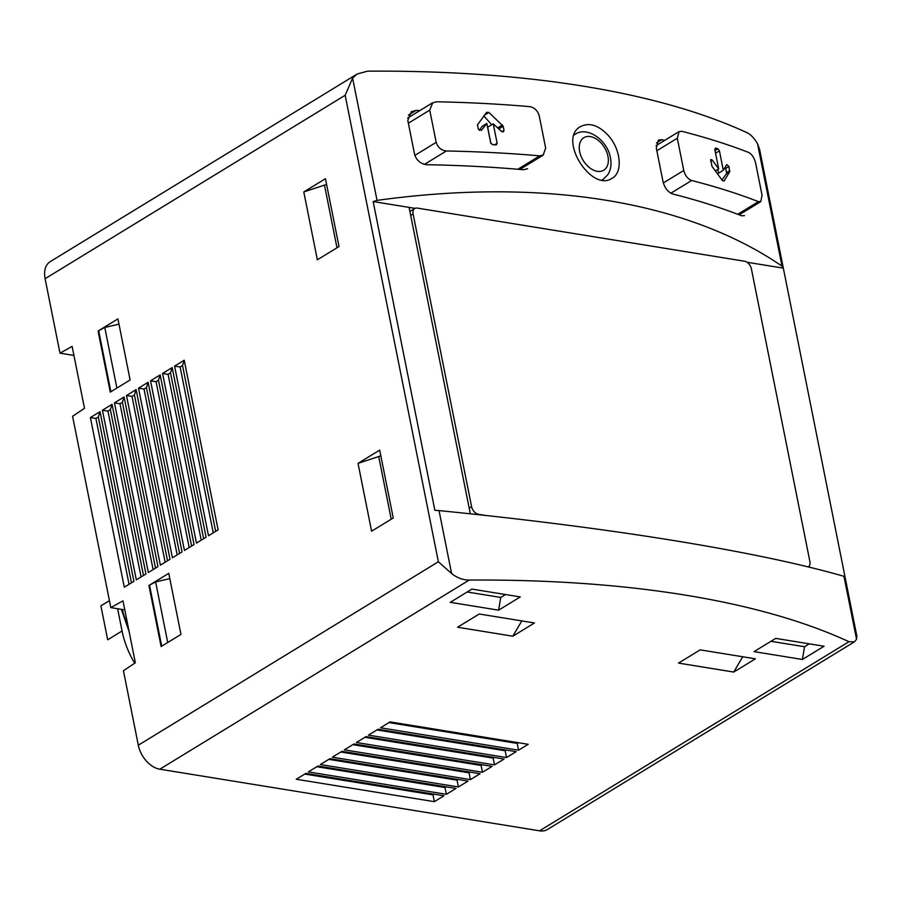 <?xml version="1.0" encoding="UTF-8"?>
<svg xmlns="http://www.w3.org/2000/svg" width="902" height="902" viewBox="0 0 902 902"><rect width="100%" height="100%" fill="white"/><g stroke="black" fill="none" stroke-linecap="round" stroke-linejoin="round"><path stroke-width="1.35" d="M134.669 663.229A72.634 47.456 58.6 0 1 122.063 630.994L117.621 608.726M854.419 641.841L848.94 641.705A838.071 310.468 168.7 0 0 469.209 580.065C462.906 580.042 457.032 577.855 451.609 573.537L438.372 561.766L138.31 745.199A23.283 15.21 58.6 0 0 159.812 769.203L539.543 830.832A23.283 15.21 58.6 0 0 547.446 829.49L854.419 641.841L856.55 639.259L856.9 636.045M138.31 745.199L123.439 670.727L135.345 662.778L122.976 600.856L110.822 607.621L72.588 416.273L84.495 408.324L72.126 346.413L59.983 353.167L45.1 278.695A23.283 15.21 58.6 0 1 50.219 261.636L357.203 73.987L352.603 78.068L345.162 95.274L45.1 278.695M124.78 609.887L110.822 607.621M73.93 355.433L59.983 353.167M758.447 201.631A838.071 310.468 -11.3 0 0 691.642 180.501C687.843 178.991 685.204 175.653 683.75 170.467L677.312 138.243L679.048 131.715L681.811 131.309A838.071 310.468 168.7 0 1 748.615 152.438C751.885 154.219 754.219 157.749 755.617 163.014L762.055 195.238L760.792 201.484L758.447 201.631L737.746 214.281M729.684 171.775L724.058 181.065L722.423 180.547L711.881 166.194L710.81 159.451L712.219 160.037L718.68 168.843L714.79 149.371L715.613 148.041A838.071 310.468 168.7 0 1 717.924 148.762L719.413 150.826L723.303 170.298L726.753 164.604L728.929 166.442L729.684 171.775L726.381 173.793A1.86 1.218 58.6 0 0 726.538 172.665L725.693 168.415A1.86 1.218 58.6 0 0 725.14 167.265M539.746 155.854A838.071 310.468 -11.3 0 0 446.377 150.972C441.236 150.33 437.831 147.454 436.185 142.347L429.735 110.112L432.667 102.862L436.545 101.779A838.071 310.468 168.7 0 1 529.925 106.661C534.582 107.642 537.682 110.698 539.227 115.828L545.665 148.063L543.218 155.02L539.746 155.854L517.816 169.26M495.875 144.884A838.071 310.468 -11.3 0 0 492.661 144.715L490.711 142.933L486.821 123.461L481.33 130.407L478.308 129.076L477.462 124.837L486.652 112.333L488.929 112.457L503.169 126.212L504.015 130.463L503.44 131.782L501.546 131.489L493.247 123.811L497.137 143.283L495.875 144.884L496.596 144.703M420.005 110.495A838.071 310.468 168.7 0 0 416.002 110.416L411.335 111.724L407.805 120.44L414.582 154.366C416.577 160.5 420.659 163.939 426.849 164.694A838.071 310.468 -11.3 0 1 523.442 169.745L527.591 168.753M747.025 262.245L783.331 268.142L781.989 266.124C687.076 200.966 542.26 177.457 377.047 200.391L373.157 201.563L409.091 207.392L470.314 513.802M781.989 266.124L757.545 143.801C754.23 138.186 750.791 134.522 747.251 132.797A838.071 310.468 168.7 0 0 367.52 71.168L357.203 73.987M664.639 140.408A838.071 310.468 168.7 0 0 661.73 139.663L658.392 140.148L656.295 147.996L663.071 181.922C664.83 188.135 667.999 192.149 672.576 193.953A838.071 310.468 -11.3 0 1 741.669 215.803L744.488 215.634M608.399 135.582C598.5 125.074 589.153 122.108 580.358 126.697C557.515 139.077 591.475 192.464 611.951 178.348C623.079 172.778 621.027 149.631 608.399 135.582M373.157 201.563L434.854 510.295L439.037 510.588C612.278 527.862 757.094 551.359 843.968 576.31L845.027 576.874L759.642 149.574M757.545 143.801L759.687 149.563M303.794 191.946L317.357 259.799L339.005 246.562L325.453 178.709L303.794 191.946L326.592 184.414M358.038 463.357L371.59 531.21L393.238 517.973L379.686 450.121L358.038 463.357L380.824 455.837M148.92 585.477L161.12 646.542L180.964 634.41L168.764 573.345L148.92 585.477L155.629 581.914L169.824 578.622M98.07 331.023L110.281 392.099L130.125 379.956L117.925 318.891L98.07 331.023L104.779 327.46L118.974 324.168M174.593 366.099L208.497 535.732L218.115 529.846L184.222 360.214L174.593 366.099L180.118 367.001L182.531 365.524L184.222 360.214M162.574 373.451L196.467 543.083L206.084 537.209L172.192 367.576L162.574 373.451L168.088 374.353L170.501 372.876L172.192 367.576M150.544 380.802L184.436 550.445L194.054 544.56L160.161 374.928L150.544 380.802L156.069 381.704L158.47 380.227L160.161 374.928M138.513 388.164L172.406 557.797L182.035 551.911L148.131 382.279L138.513 388.164L144.038 389.055L146.44 387.589L148.131 382.279M126.483 395.516L160.376 565.148L170.004 559.263L136.101 389.63L126.483 395.516L132.008 396.406L134.409 394.941L136.101 389.63M114.453 402.867L148.345 572.499L157.974 566.614L124.081 396.981L114.453 402.867L119.977 403.758L122.379 402.292L124.081 396.981M102.422 410.218L136.326 579.851L145.944 573.965L112.051 404.333L102.422 410.218L107.947 411.12L110.36 409.643L112.051 404.333M133.913 581.328L100.021 411.684L90.392 417.57L124.296 587.202L133.913 581.328M450.278 602.322L471.938 589.085L520.262 596.932L498.614 610.169L450.278 602.322M754.061 651.627L775.709 638.39L824.045 646.238L802.397 659.475L754.061 651.627M678.507 663.094L700.166 649.857L755.402 658.821L733.743 672.058L678.507 663.094M457.585 627.24L479.233 614.003L534.469 622.966L512.81 636.203L457.585 627.24M390.092 721.893L380.475 727.779L518.56 750.193L528.177 744.308L390.092 721.893M378.062 729.256L368.444 735.13L506.529 757.545L516.147 751.659L378.062 729.256M366.043 736.607L356.414 742.493L494.499 764.896L504.117 759.022L366.043 736.607M354.012 743.958L344.384 749.844L482.469 772.259L492.086 766.373L354.012 743.958M341.982 751.31L332.353 757.195L470.438 779.61L480.067 773.724L341.982 751.31M329.952 758.661L320.334 764.546L458.408 786.961L468.037 781.076L329.952 758.661M317.921 766.012L308.304 771.898L446.377 794.312L456.006 788.427L317.921 766.012M305.891 773.375L296.273 779.249L434.358 801.664L443.976 795.778L305.891 773.375M409.091 207.392L415.044 208.362M808.316 566.93A7.453 4.871 58.6 0 0 809.883 561.518L751.411 268.897A7.453 4.871 58.6 0 0 744.533 261.219L417.276 208.091A7.453 4.871 58.6 0 0 414.751 208.52A7.453 4.871 58.6 0 0 413.105 213.988L471.577 506.608A7.453 4.871 58.6 0 0 478.455 514.287L485.727 515.47M434.133 794.188L432.994 794.876L434.358 801.664M304.763 774.063L432.994 794.876M446.163 786.837L445.024 787.525L446.377 794.312M316.782 766.711L445.024 787.525M458.193 779.475L457.055 780.174L458.408 786.961M328.813 759.36L457.055 780.174M470.224 772.123L469.085 772.822L470.438 779.61M340.843 752.009L469.085 772.822M482.254 764.772L481.116 765.471L482.469 772.259M352.874 744.657L481.116 765.471M494.273 757.421L493.146 758.12L494.499 764.896M364.904 737.295L493.146 758.12M506.304 750.069L505.165 750.757L506.529 757.545M376.935 729.943L505.165 750.757M518.334 742.718L517.196 743.406L518.56 750.193M388.954 722.592L517.196 743.406M129.054 584.293L95.916 418.472L98.329 416.995L100.021 411.684M131.466 582.827L98.329 416.995M90.392 417.57L95.916 418.472M141.084 576.942L107.947 411.12M143.486 575.476L110.36 409.643M153.114 569.59L119.977 403.758M155.516 568.113L122.379 402.292M165.145 562.239L132.008 396.406M167.546 560.762L134.409 394.941M177.175 554.877L144.038 389.055M179.577 553.411L146.44 387.589M189.195 547.525L156.069 381.704M191.607 546.06L158.47 380.227M201.225 540.174L168.088 374.353M203.638 538.708L170.501 372.876M213.255 532.823L180.118 367.001M215.657 531.357L182.531 365.524M521.796 620.903L512.81 636.203M742.729 656.769L733.743 672.058M809.274 643.848L804.528 646.745L802.397 659.475M770.962 641.299L804.528 646.745M505.503 594.531L500.745 597.44L498.614 610.169M467.18 591.994L500.745 597.44M116.888 388.052L104.779 327.46M110.867 391.727L98.769 331.135M167.727 642.506L155.629 581.914M161.717 646.182L149.608 585.59M391.231 519.202L378.817 457.066M336.998 247.791L324.585 185.643M491.725 124.735L483.833 115.918M486.821 123.461L482.142 126.325L479.266 130.384M493.247 123.811L487.666 127.216L490.913 143.486M723.303 170.298L718.623 173.15L717.868 169.35M718.68 168.843L715.354 170.884M722.006 179.972L726.381 173.793M128.4 628.029A87.528 57.198 -121.4 0 1 122.052 609.448M128.095 626.484A91.26 59.633 -121.4 0 1 122.198 609.47M109.435 600.653L100.9 605.862L107.688 639.789L122.063 630.994M377.047 200.391L352.603 78.068M677.312 138.243L656.848 150.747M683.75 170.467L663.32 182.959M691.642 180.501L670.829 193.231M429.735 110.112L408.358 123.191M436.185 142.347L414.852 155.392M446.377 150.972L424.481 164.356M438.372 561.766L345.162 95.274M451.609 573.537L439.037 510.588M856.55 639.259L843.968 576.31M848.94 641.705L539.543 830.832M469.209 580.065L159.812 769.203M413.105 213.988L410.703 215.454M471.577 506.608L469.175 508.074M661.73 139.663L656.464 142.888M416.002 110.416L408.414 115.05M602.175 179.949L603.122 179.34A26.519 17.33 -121.4 0 1 602.085 179.938M574.236 134.928A26.519 17.33 -121.4 0 1 575.465 134.094L574.281 134.781M607.937 156.26A19.066 12.459 -121.4 0 1 589.739 167.851A19.066 12.459 -121.4 0 1 583.729 137.769A19.066 12.459 -121.4 0 1 607.937 156.26M503.169 126.212L498.761 128.907M504.015 130.463L501.895 131.748M502.459 124.983L497.678 127.904M488.929 112.457L484.351 115.253M497.137 143.283L494.612 144.816M729.786 170.681L726.538 172.665M728.929 166.442L725.693 168.415M719.413 150.826L715.557 153.182M717.924 148.762L715.027 150.533M712.219 160.037L710.539 161.063M128.558 628.784A85.667 55.98 -121.4 0 1 121.995 609.436M679.003 131.636L656.047 145.662M760.837 201.563L739.144 214.823M432.622 102.783L407.648 118.049M543.263 155.099L519.823 169.429M856.844 636.057L845.016 576.874M414.751 208.52L409.914 211.485M603.122 179.34L607.734 174.796C610.801 170.083 611.703 164.401 610.428 157.737C607.497 140.193 587.439 126.122 575.465 134.094M129.11 631.58L121.387 609.335"/></g></svg>
